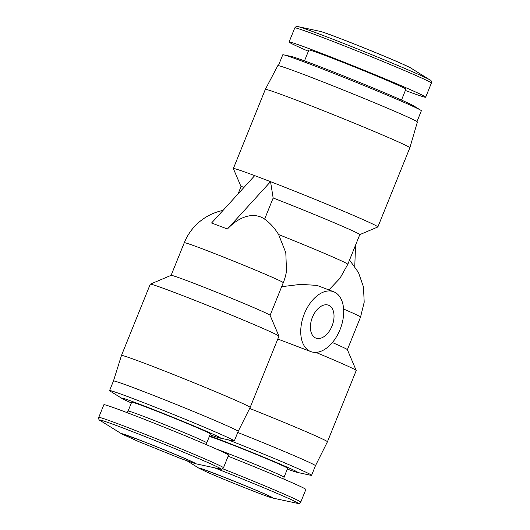 <?xml version="1.0" encoding="UTF-8"?>
<svg xmlns="http://www.w3.org/2000/svg" width="530" height="530" viewBox="0 0 530 530"><rect width="100%" height="100%" fill="white"/><g stroke="black" fill="none" stroke-linecap="round" stroke-linejoin="round"><path stroke-width="0.79" d="M308.367 51.271A73.663 1.934 22 0 1 289.082 42.009A73.663 1.934 22 0 1 316.364 51.377A73.663 1.934 22 0 1 388.232 80.196A73.663 1.934 22 0 1 425.683 97.202A73.663 1.934 22 0 1 405.37 90.464M304.492 60.87L308.877 50.005A52.311 1.378 22 0 1 328.255 56.657A52.311 1.378 22 0 1 379.288 77.128A52.311 1.378 22 0 1 405.887 89.199L401.495 100.064M223.474 467.778L228.582 455.124A67.257 1.769 -158 0 0 194.391 439.595A67.257 1.769 -158 0 0 128.777 413.281A67.257 1.769 -158 0 0 103.867 404.734L98.752 417.388A67.257 1.769 -158 0 1 123.662 425.934A67.257 1.769 -158 0 1 189.283 452.249A67.257 1.769 -158 0 1 223.474 467.778C222.448 469.183 221.381 469.6 220.275 469.03A65.495 1.722 -158 0 0 191.734 455.621A65.495 1.722 -158 0 0 123.854 428.326A65.495 1.722 -158 0 0 100.183 420.509C98.991 420.151 98.514 419.111 98.752 417.388M222.699 468.745A67.257 1.769 -158 0 1 288.26 495.914A67.257 1.769 -158 0 1 300.748 502.122L305.863 489.468A67.257 1.769 -158 0 0 228.138 456.224M278.389 65.634L282.768 54.795A74.73 1.968 22 0 1 283.649 54.835L291.513 56.518A66.727 1.756 22 0 1 315.43 64.965A66.727 1.756 22 0 1 413.857 105.954L420.681 110.194A74.73 1.968 22 0 1 421.343 110.783L416.964 121.622M283.649 54.835A74.73 1.968 22 0 1 310.447 64.296A74.73 1.968 22 0 1 420.681 110.194M128.081 411.061A42.433 1.113 -158 0 1 143.796 416.454A42.433 1.113 -158 0 1 185.195 433.056A42.433 1.113 -158 0 1 206.773 442.855L210.37 433.951A42.433 1.113 -158 0 0 188.793 424.152A42.433 1.113 -158 0 0 147.393 407.55A42.433 1.113 -158 0 0 131.678 402.157L128.081 411.061L126.842 412.545M216.293 449.003A42.433 1.113 -158 0 1 221.076 450.805A42.433 1.113 -158 0 1 262.476 467.407A42.433 1.113 -158 0 1 284.047 477.199L287.644 468.295A42.433 1.113 -158 0 0 266.073 458.496A42.433 1.113 -158 0 0 224.674 441.894A42.433 1.113 -158 0 0 209.337 436.501M244.085 187.295A64.057 1.683 22 0 0 241.024 186.613L233.359 168.613A77.936 2.047 22 0 1 233.352 168.553L265.331 89.391A77.936 2.047 22 0 1 265.338 89.384L277.806 65.647A75.267 1.981 22 0 1 305.677 75.22A75.267 1.981 22 0 1 379.029 104.635A75.267 1.981 22 0 1 417.375 122.039L409.856 147.777A77.936 2.047 22 0 1 409.849 147.777L377.87 226.939A77.936 2.047 22 0 1 377.824 226.979L359.797 234.624M265.338 89.384A77.936 2.047 22 0 1 294.196 99.302A77.936 2.047 22 0 1 370.145 129.751A77.936 2.047 22 0 1 409.856 147.777M233.352 168.553A77.936 2.047 22 0 1 254.711 175.629L270.538 181.657A77.936 2.047 22 0 1 377.87 226.939M210.052 434.739A53.378 1.405 -158 0 0 219.884 438.018A53.378 1.405 -158 0 0 196.617 427.087A53.378 1.405 -158 0 0 141.298 404.841A53.378 1.405 -158 0 0 122.006 398.474A53.378 1.405 -158 0 0 131.361 402.946M219.884 438.018L233.505 440.94A67.257 1.769 -158 0 0 234.3 440.98A67.257 1.769 -158 0 0 200.108 425.451A67.257 1.769 -158 0 0 134.487 399.143A67.257 1.769 -158 0 0 109.578 390.59A67.257 1.769 -158 0 0 110.18 391.113L122.006 398.474M287.326 469.083A53.378 1.405 -158 0 0 297.158 472.363A53.378 1.405 -158 0 0 273.897 461.438A53.378 1.405 -158 0 0 218.579 439.191A53.378 1.405 -158 0 0 209.608 435.832M297.158 472.363L310.779 475.291A67.257 1.769 -158 0 0 311.574 475.324A67.257 1.769 -158 0 0 227.953 439.748M234.3 440.98L238.182 431.374A67.257 1.769 -158 0 0 238.182 431.374A67.257 1.769 -158 0 0 203.99 415.851A67.257 1.769 -158 0 0 138.37 389.537A67.257 1.769 -158 0 0 113.46 380.984A67.257 1.769 -158 0 0 113.46 380.99M315.456 465.724A67.257 1.769 -158 0 0 315.456 465.718A67.257 1.769 -158 0 0 237.738 432.473M238.182 431.374L250.153 407.438A69.39 1.828 -158 0 0 214.875 391.418A69.39 1.828 -158 0 0 147.174 364.269A69.39 1.828 -158 0 0 121.476 355.444A69.39 1.828 -158 0 0 121.476 355.451L113.46 380.984L109.578 390.59M340.048 329.587A32.025 19.497 -69.2 0 1 310.819 351.595A32.025 19.497 -69.2 0 1 304.379 313.74A32.025 19.497 -69.2 0 1 333.608 291.732A32.025 19.497 -69.2 0 1 340.048 329.587M332.025 326.023A17.616 10.726 110.8 0 0 328.481 305.2A17.616 10.726 110.8 0 0 312.409 317.304A17.616 10.726 110.8 0 0 315.946 338.127A17.616 10.726 110.8 0 0 332.025 326.023M273.162 197.995L264.622 219.128A52.298 31.84 110.8 0 0 227.423 229.013L270.538 181.657L273.162 197.995A64.057 1.683 22 0 1 359.804 234.605L347.812 264.291A64.057 1.683 22 0 0 278.608 234.538L285.802 252.711L286.511 271.069A53.378 53.378 0 0 1 283.278 282.695L270.095 315.337M227.423 229.013L211.589 222.984L254.711 175.629M355.564 245.092L354.769 266.391M264.622 219.128C270.055 223.004 274.719 228.145 278.608 234.538M311.574 475.324L315.456 465.718L327.427 441.788A69.39 1.828 -158 0 0 327.434 441.781A69.39 1.828 -158 0 0 249.656 408.438M281.675 286.677L300.616 284.371L316.94 285.385L333.608 291.732M250.153 407.438L278.939 336.192A69.39 1.828 -158 0 0 278.932 336.139A69.39 1.828 -158 0 0 215.286 308.506A69.39 1.828 -158 0 0 150.301 284.166A69.39 1.828 -158 0 0 150.262 284.199L121.476 355.444M327.434 441.781L356.22 370.536A69.39 1.828 -158 0 0 356.213 370.483A69.39 1.828 -158 0 0 315.807 352.377M332.376 342.546A53.378 1.405 22 0 1 347.362 349.654L356.213 370.483M223.037 210.417A53.378 53.378 0 0 0 184.294 242.707L171.11 275.342A53.378 1.405 22 0 1 221.123 294.051A53.378 1.405 22 0 1 270.088 315.31L278.932 336.139M410.75 67.992L401.714 63.653C380.07 53.961 324.996 32.065 320.113 31.369A49.429 1.298 22 0 1 337.835 37.63A49.429 1.298 22 0 1 402.012 63.812A49.429 1.298 22 0 1 410.75 67.992L429.896 79.904C431.069 80.096 431.566 81.156 431.387 83.078L425.683 97.202M320.113 31.369L298.065 26.639A71.901 1.888 22 0 1 323.843 35.742A71.901 1.888 22 0 1 417.183 73.829A71.901 1.888 22 0 1 429.896 79.904M298.065 26.639C295.793 26.818 297.178 25.486 294.786 27.885A73.663 1.934 22 0 1 322.074 37.252A73.663 1.934 22 0 1 417.706 76.274A73.663 1.934 22 0 1 431.387 83.078M199.114 468.321L206.495 471.872C224.024 479.716 268.544 497.425 272.619 498.021A40.088 1.053 -158 0 0 265.649 494.344A40.088 1.053 -158 0 0 213.603 473.104A40.088 1.053 -158 0 0 199.114 468.321L187.408 461.047M300.748 502.122C298.291 504.58 299.596 503.149 297.549 503.374A65.495 1.722 -158 0 0 286.16 497.365A65.495 1.722 -158 0 0 214.266 467.738M121.834 433.977L138.615 441.589L180.703 458.536L195.345 463.677A40.088 1.053 -158 0 0 177.875 455.469A40.088 1.053 -158 0 0 136.323 438.76A40.088 1.053 -158 0 0 121.834 433.977L100.183 420.509M343.612 309.043A53.378 1.405 22 0 1 360.559 317.039L347.375 349.681M184.294 242.707A53.378 1.405 22 0 1 218.373 255.036A53.378 1.405 22 0 1 273.367 277.766A53.378 1.405 22 0 1 283.278 282.695M200.221 468.44C198.319 467.023 247.199 486.036 265.119 494.192L271.738 497.339M194.464 462.995C195.033 462.624 157.887 446.923 136.674 438.966L122.94 434.096M195.345 463.677L220.275 469.03M272.619 498.021L297.549 503.374M277.793 339.021L310.819 351.595M294.786 27.885L289.082 42.009M206.773 442.855L206.627 444.783M284.047 477.199L283.908 479.127M241.024 186.613L238.083 193.887M349.528 260.031L358.452 272.466L363.474 286.915L364.196 302.199L360.559 317.039M328.898 289.936L339.988 278.283L347.812 264.291M171.137 275.328L150.301 284.166"/></g></svg>
